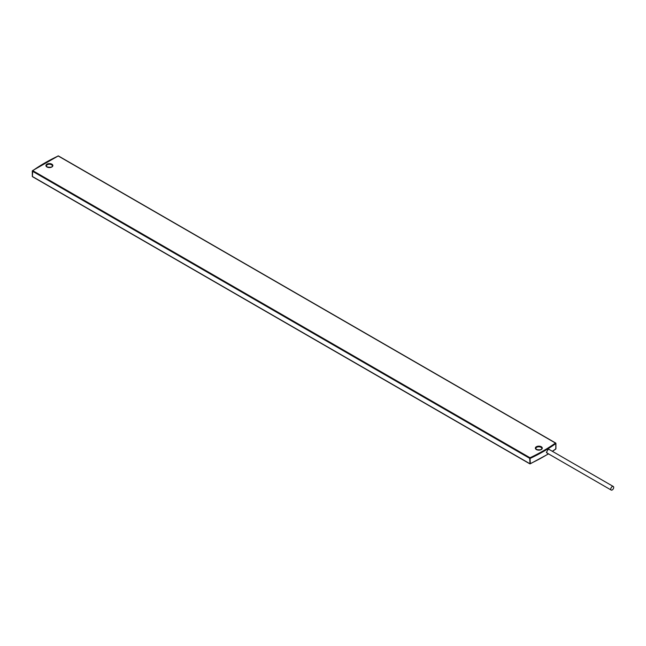 <?xml version="1.0" encoding="UTF-8"?>
<svg xmlns="http://www.w3.org/2000/svg" width="646" height="646" viewBox="0 0 646 646"><rect width="100%" height="100%" fill="white"/><g stroke="black" fill="none" stroke-linecap="round" stroke-linejoin="round"><path stroke-width="0.97" d="M58.536 156.162L58.213 155.977A176.116 101.68 0 0 0 32.76 170.665L32.437 171.23L529.688 458.321L530.011 463.78M32.405 176.148L32.76 170.665L530.011 457.756L530.301 463.61A176.576 101.947 0 0 0 548.397 453.815M549.924 449.899L548.26 449.148L546.427 452.386L547.937 453.549M549.092 449.414L548.074 449.269M546.427 452.257L547.073 453.048M613.7 487.423A2.075 1.195 120 0 0 613.272 486.47A2.075 1.195 120 0 0 611.673 487.027A2.075 1.195 120 0 0 610.761 489.119A2.075 1.195 120 0 0 611.197 490.064A2.075 1.195 120 0 0 612.796 489.507A2.075 1.195 120 0 0 613.7 487.423M32.437 176.511L529.688 463.594M552.322 451.279A176.576 101.947 0 0 0 555.818 448.881L555.818 443.6A176.576 101.947 0 0 1 530.301 458.337L529.688 458.321L530.011 457.756A176.116 101.68 0 0 0 555.463 443.059L58.213 155.977L32.494 170.665A0.46 0.46 0 0 0 32.3 171.045L32.3 176.318A0.46 0.46 0 0 0 32.534 176.721L529.777 463.804A0.46 0.46 0 0 0 530.205 463.82L548.527 453.888M555.463 449.083L555.818 448.542M57.922 156.146L58.019 155.936A0.46 0.46 0 0 1 58.439 155.952L555.689 443.035A0.46 0.46 0 0 1 555.923 443.439L555.923 448.712A0.46 0.46 0 0 1 555.73 449.083L552.443 451.352M52.399 165.957A2.996 1.728 0 0 0 51.527 164.738A2.996 1.728 0 0 0 48.256 164.359A2.996 1.728 0 0 0 46.407 165.957L47.182 166.975C50.614 167.532 52.35 167.193 52.399 165.957M46.956 166.991A3.464 1.995 0 0 0 51.85 166.991A3.464 1.995 0 0 0 51.85 164.173A3.464 1.995 0 0 0 46.956 164.173A3.464 1.995 0 0 0 46.956 166.991M541.816 448.518A2.996 1.728 0 0 0 540.936 447.298A2.996 1.728 0 0 0 537.674 446.919A2.996 1.728 0 0 0 535.817 448.518L536.6 449.535C540.032 450.092 541.768 449.753 541.816 448.518M536.374 449.559A3.464 1.995 0 0 0 541.267 449.559A3.464 1.995 0 0 0 541.267 446.733A3.464 1.995 0 0 0 536.374 446.733A3.464 1.995 0 0 0 536.374 449.559M548.664 449.172L613.272 486.47M546.645 452.798L611.197 490.064"/></g></svg>
